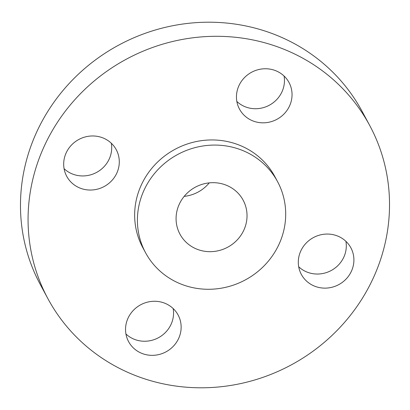 <?xml version="1.0" encoding="UTF-8"?>
<svg xmlns="http://www.w3.org/2000/svg" width="410" height="410" viewBox="0 0 410 410"><rect width="100%" height="100%" fill="white"/><g stroke="black" fill="none" stroke-linecap="round" stroke-linejoin="round"><path stroke-width="0.61" d="M239.112 85.28A28.111 26.722 151.7 0 0 239.496 109.116A28.111 26.722 151.7 0 0 264.686 122.785A28.111 26.722 151.7 0 0 289.383 106.303A28.111 26.722 151.7 0 0 288.999 82.466A28.111 26.722 151.7 0 0 263.809 68.798A28.111 26.722 151.7 0 0 239.112 85.28M284.068 76.029A28.111 26.722 -28.3 0 1 281.793 92.204A28.111 26.722 -28.3 0 1 236.836 101.454M300.966 250.587A28.111 26.722 151.7 0 0 301.35 274.418A28.111 26.722 151.7 0 0 326.539 288.087A28.111 26.722 151.7 0 0 351.237 271.604A28.111 26.722 151.7 0 0 350.852 247.768A28.111 26.722 151.7 0 0 325.663 234.1A28.111 26.722 151.7 0 0 300.966 250.587M345.922 241.331A28.111 26.722 -28.3 0 1 343.652 257.506A28.111 26.722 -28.3 0 1 298.69 266.761M128.207 317.796A28.111 26.722 151.7 0 0 128.591 341.632A28.111 26.722 151.7 0 0 153.781 355.301A28.111 26.722 151.7 0 0 178.478 338.814A28.111 26.722 151.7 0 0 178.094 314.982A28.111 26.722 151.7 0 0 152.904 301.314A28.111 26.722 151.7 0 0 128.207 317.796M173.163 308.545A28.111 26.722 -28.3 0 1 170.888 324.72A28.111 26.722 -28.3 0 1 125.931 333.971M66.348 152.494A28.111 26.722 151.7 0 0 66.738 176.331A28.111 26.722 151.7 0 0 91.922 189.994A28.111 26.722 151.7 0 0 116.624 173.512A28.111 26.722 151.7 0 0 116.24 149.676A28.111 26.722 151.7 0 0 91.051 136.012A28.111 26.722 151.7 0 0 66.348 152.494M111.31 143.239A28.111 26.722 -28.3 0 1 109.034 159.413A28.111 26.722 -28.3 0 1 64.078 168.669M369.682 125.434L362.091 111.335A182.722 173.676 151.7 0 0 198.368 22.499A182.722 173.676 151.7 0 0 37.812 129.637A182.722 173.676 151.7 0 0 40.318 284.566L47.908 298.664A182.722 173.676 151.7 0 0 211.632 387.501A182.722 173.676 151.7 0 0 372.188 280.363A182.722 173.676 151.7 0 0 369.682 125.434A182.722 173.676 151.7 0 0 205.958 36.593A182.722 173.676 151.7 0 0 45.402 143.736A182.722 173.676 151.7 0 0 47.908 298.664M277.56 181.64L274.797 176.515A74.963 71.253 151.7 0 0 207.629 140.066A74.963 71.253 151.7 0 0 141.763 184.023A74.963 71.253 151.7 0 0 142.788 247.584L145.55 252.709A74.963 71.253 151.7 0 0 212.718 289.158A74.963 71.253 151.7 0 0 278.585 245.2A74.963 71.253 151.7 0 0 277.56 181.64A74.963 71.253 151.7 0 0 210.391 145.196A74.963 71.253 151.7 0 0 144.52 189.148A74.963 71.253 151.7 0 0 145.55 252.709M179.477 203.765A35.87 34.097 151.7 0 0 179.97 234.177A35.87 34.097 151.7 0 0 212.113 251.617A35.87 34.097 151.7 0 0 243.632 230.584A35.87 34.097 151.7 0 0 243.14 200.172A35.87 34.097 151.7 0 0 210.996 182.732A35.87 34.097 151.7 0 0 179.477 203.765M184.187 196.369A35.87 34.097 151.7 0 0 209.254 182.87"/></g></svg>
